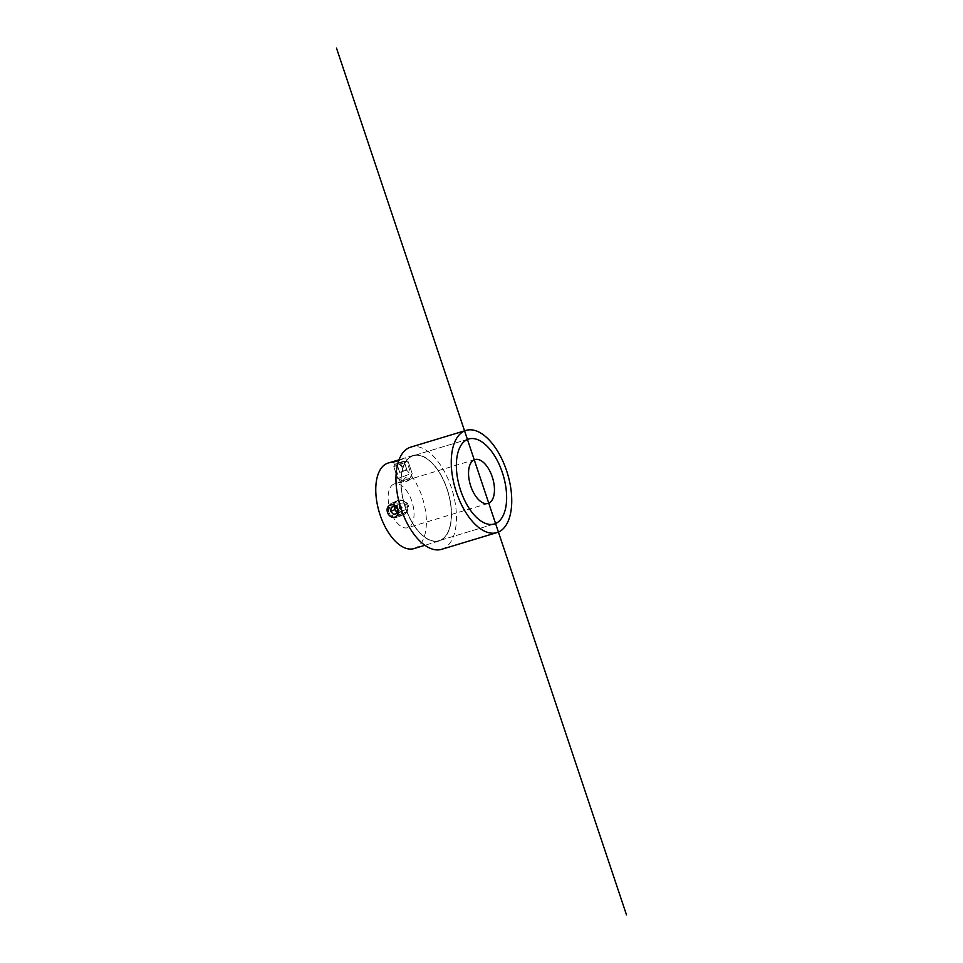 <?xml version="1.0" encoding="UTF-8"?>
<svg xmlns="http://www.w3.org/2000/svg" width="963" height="963" viewBox="0 0 963 963"><rect width="100%" height="100%" fill="white"/><g stroke="black" fill="none" stroke-linecap="round" stroke-linejoin="round"><path stroke-width="0.72" stroke-dasharray="4.82 3.61" d="M414.006 548.585A44.683 22.751 73.2 0 0 422.853 499.231A44.683 22.751 73.2 0 0 388.149 463.034M398.694 460.699L405.592 457.762L399.019 459.833M412.056 455.884A44.683 22.751 73.2 0 0 404.821 506.02A44.683 22.751 73.2 0 0 439.14 540.989A44.683 22.751 73.2 0 0 447.988 491.636A44.683 22.751 73.2 0 0 413.283 455.439A44.683 22.751 73.2 0 0 412.056 455.884M411.67 478.743L400.391 482.595C402.666 483.053 406.302 481.837 411.297 478.924L411.67 478.743M393.831 484.136A22.871 11.64 73.2 0 0 390.123 509.812A22.871 11.64 73.2 0 0 407.698 527.712A22.871 11.64 73.2 0 0 412.224 502.445A22.871 11.64 73.2 0 0 394.457 483.908A22.871 11.64 73.2 0 0 393.831 484.136M397.623 508.235C399.501 512.003 402.245 513.375 405.856 512.34C408.216 511.088 409.058 508.885 408.384 505.756C407 501.374 404.472 499.653 400.789 500.567C397.9 502.132 396.84 504.684 397.623 508.235M412.152 456.173A44.382 22.594 73.2 0 0 404.966 505.972A44.382 22.594 73.2 0 0 439.056 540.688A44.382 22.594 73.2 0 0 447.831 491.672A44.382 22.594 73.2 0 0 413.368 455.728A44.382 22.594 73.2 0 0 412.152 456.173A44.382 22.594 73.2 0 0 404.966 505.972A44.382 22.594 73.2 0 0 439.056 540.688A44.382 22.594 73.2 0 0 447.831 491.672A44.382 22.594 73.2 0 0 413.368 455.728A44.382 22.594 73.2 0 0 412.152 456.173M441.656 549.307A53.374 27.169 73.2 0 0 452.225 490.348A53.374 27.169 73.2 0 0 410.768 447.121M404.58 462.661L393.759 466.622L404.58 462.661M402.185 461.626L404.087 461.361L400.512 462.902L403.316 471.28L406.916 469.968L399.681 472.388L406.916 469.968L399.681 472.388L403.316 471.28L400.512 462.902L396.852 463.769L402.185 461.626L404.087 461.361L406.916 469.968L404.111 461.578L396.852 463.769L399.669 472.159L396.852 463.769L400.464 462.457L403.268 470.847L400.464 462.457L402.185 461.626M407.987 478.96L402.582 480.946L407.987 478.96M396.876 463.997L399.681 472.388L396.876 463.997M404.087 461.361L406.892 469.739L404.087 461.361M408.565 474.578L397.755 478.539L408.565 474.578M392.627 502.794A7.62 6.548 66.7 0 1 401.21 507.766A7.62 6.548 66.7 0 1 398.056 517.023A7.62 6.548 66.7 0 1 389.028 512.605A7.62 6.548 66.7 0 1 392.037 503.011A7.62 6.548 66.7 0 1 392.627 502.794A7.62 6.548 66.7 0 1 401.21 507.766A7.62 6.548 66.7 0 1 398.056 517.023A7.62 6.548 66.7 0 1 389.028 512.605A7.62 6.548 66.7 0 1 392.037 503.011A7.62 6.548 66.7 0 1 392.627 502.794M401.535 503.083A3.816 3.274 66.7 0 1 406.073 507.682A3.816 3.274 66.7 0 1 400.632 509.331A3.816 3.274 66.7 0 1 401.535 503.083A3.816 3.274 66.7 0 1 406.073 507.682A3.816 3.274 66.7 0 1 400.632 509.331A3.816 3.274 66.7 0 1 401.535 503.083M397.31 513.399L401.475 511.618L402.077 507.453L399.055 504.395L395.432 505.491L395.263 506.646L395.432 505.491L391.267 507.272L399.055 504.395L394.89 506.177L399.055 504.395L402.077 507.453L397.912 509.246L402.077 507.453L401.475 511.618L397.31 513.399M397.334 512.93L397.382 512.232L397.334 512.93M398.538 500.242A7.62 6.548 66.7 0 1 407.12 505.226A7.62 6.548 66.7 0 1 403.966 514.471A7.62 6.548 66.7 0 1 394.938 510.065A7.62 6.548 66.7 0 1 397.948 500.471A7.62 6.548 66.7 0 1 398.538 500.242A7.62 6.548 66.7 0 1 407.12 505.226A7.62 6.548 66.7 0 1 403.966 514.471A7.62 6.548 66.7 0 1 394.938 510.065A7.62 6.548 66.7 0 1 397.948 500.471A7.62 6.548 66.7 0 1 398.538 500.242M413.283 455.439L405.555 457.774M439.14 540.989L424.912 545.287M474.879 459.604L412.188 478.551M401.86 481.669L394.457 483.908M488.121 503.396L407.698 527.712M395.396 516.83L405.856 512.34M390.34 505.069L400.789 500.567M468.656 439.02L413.368 455.728L468.656 439.02M494.344 523.98L439.056 540.688L494.344 523.98M393.446 461.831L400.391 482.595M405.592 457.762L412.549 478.527M396.78 463.6L393.783 466.574L396.78 463.6M404.015 461.181L408.18 461.759L404.015 461.181M405.495 477.648L402.582 480.922L405.495 477.648L409.793 478.515L405.495 477.648M412.212 473.7L408.228 461.783L412.212 473.7M397.755 478.539L393.759 466.622L397.755 478.539L402.582 480.946L397.767 478.551M409.805 478.527L412.212 473.724L409.805 478.527M397.948 500.471L392.037 503.011L397.948 500.471M403.966 514.471L398.056 517.023L403.966 514.471"/><path stroke-width="1.44" d="M399.019 459.833L388.149 463.034A44.683 22.751 73.2 0 0 386.921 463.48A44.683 22.751 73.2 0 0 379.687 513.616A44.683 22.751 73.2 0 0 414.006 548.585L424.912 545.287M395.877 460.699L393.446 461.831L398.694 460.699M398.128 510.161C396.684 505.816 394.084 504.118 390.34 505.069C383.358 507.633 388.871 520.08 395.396 516.83C397.827 515.554 398.73 513.339 398.128 510.161M474.253 459.833A22.871 11.64 73.2 0 0 470.546 485.496A22.871 11.64 73.2 0 0 488.121 503.396A22.871 11.64 73.2 0 0 492.647 478.13A22.871 11.64 73.2 0 0 474.879 459.604A22.871 11.64 73.2 0 0 474.253 459.833M467.44 439.465A44.382 22.594 73.2 0 0 460.254 489.252A44.382 22.594 73.2 0 0 494.344 523.98A44.382 22.594 73.2 0 0 503.119 474.964A44.382 22.594 73.2 0 0 468.656 439.02A44.382 22.594 73.2 0 0 467.44 439.465A44.382 22.594 73.2 0 0 460.254 489.252A44.382 22.594 73.2 0 0 494.344 523.98A44.382 22.594 73.2 0 0 503.119 474.964A44.382 22.594 73.2 0 0 468.656 439.02A44.382 22.594 73.2 0 0 467.44 439.465M466.056 430.401L410.768 447.121A53.374 27.169 73.2 0 0 409.299 447.651A53.374 27.169 73.2 0 0 400.656 507.537A53.374 27.169 73.2 0 0 441.656 549.307L496.944 532.599A53.374 27.169 73.2 0 0 507.513 473.64A53.374 27.169 73.2 0 0 466.056 430.401A53.374 27.169 73.2 0 0 464.587 430.943A53.374 27.169 73.2 0 0 455.944 490.829A53.374 27.169 73.2 0 0 496.944 532.599M392.94 506.791L394.89 506.177L397.912 509.246L397.31 513.399L393.686 514.495L390.665 511.437L391.267 507.272L394.89 506.177L397.912 509.246L397.31 513.399L393.686 514.495L397.334 512.93L393.686 514.495L390.665 511.437L394.818 509.644L397.382 512.232L394.818 509.644L395.263 506.646L394.818 509.644L390.665 511.437L391.267 507.272L392.94 506.791M626.492 914.85L336.508 48.15"/></g></svg>

